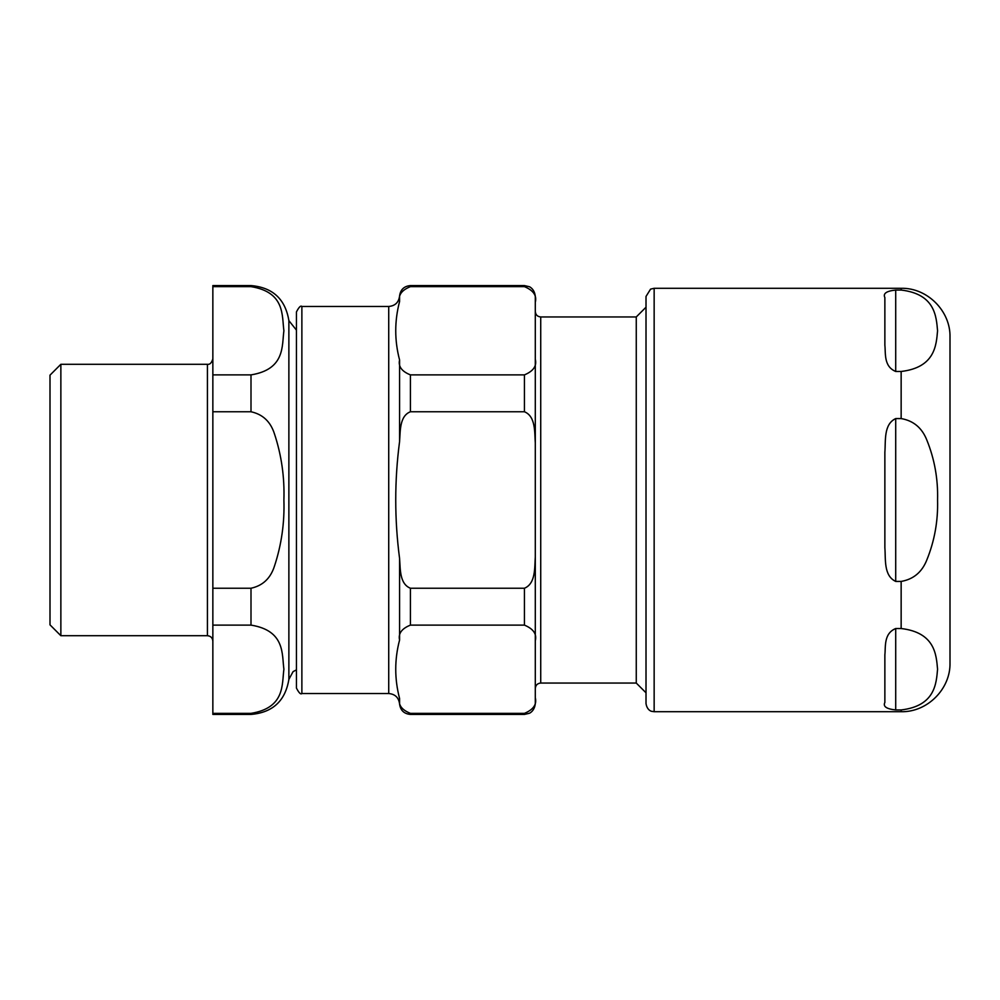<?xml version="1.0" encoding="UTF-8"?>
<svg xmlns="http://www.w3.org/2000/svg" width="1000" height="1000" viewBox="0 0 1000 1000"><rect width="100%" height="100%" fill="white"/><g stroke="black" fill="none" stroke-linecap="round" stroke-linejoin="round"><path stroke-width="1.5" d="M646.012 296.438L646.012 703.562C647.125 710.913 652.425 711.575 651.637 711.312L654.15 711.7L654.15 288.3L650.575 289.125L646.012 296.438M895.713 371.475L895.713 290.05C886.475 291.012 882.85 293.512 884.862 297.538C882.85 293.512 886.475 291.012 895.713 290.05L901.15 290.05C935.125 294.05 936.287 316.438 937.562 330.763C936.287 345.087 935.125 367.463 901.15 371.475L895.713 371.475C883.538 366.463 885.788 353.15 884.862 345.175L884.862 297.538M895.713 418.575L901.15 418.575C913.4 420.688 921.938 427.812 926.775 439.925C934.538 459.012 938.138 479.038 937.562 500C938.138 520.962 934.538 540.988 926.775 560.075C921.938 572.188 913.4 579.312 901.15 581.425L895.713 581.425C883.538 575.725 885.788 559.362 884.862 547.638L884.862 452.362C885.788 440.637 883.538 424.275 895.713 418.575L895.713 581.425M895.713 628.525L901.15 628.525C935.125 632.537 936.287 654.912 937.562 669.237C936.287 683.562 935.125 705.95 901.15 709.95L895.713 709.95C886.475 708.988 882.85 706.488 884.862 702.463L884.862 654.825C885.788 646.85 883.538 633.538 895.713 628.525L895.713 709.95C886.475 708.988 882.85 706.488 884.862 702.463M901.15 709.95L901.15 711.7C927.25 712.375 950.675 688.962 950 662.85L950 337.15C950.675 311.05 927.237 287.613 901.15 288.3L654.15 288.3M410.425 286.637L524.438 286.637C533.375 290.375 536.987 295.587 535.3 302.262L535.3 359.263C536.987 365.938 533.375 371.138 524.438 374.888L410.425 374.888C401.725 371.4 398.113 366.425 399.575 359.975C394.462 340.5 394.462 321.025 399.575 301.537C398.113 295.087 401.725 290.125 410.425 286.637L410.425 285.575C404.025 286.163 400.4 289.65 399.575 296.025C398.75 302.413 395.138 305.887 388.725 306.475L388.725 693.525L301.875 693.525L301.875 306.475C300.738 305.3 298.925 307.1 296.45 311.913L296.45 688.088L296.45 669.862L293.075 671.625L288.875 679.375L288.875 320.625C285.338 299.125 272.712 287.438 251 285.575L251 286.637C285.375 292.188 281.825 315.863 283.9 330.763C281.825 345.662 285.375 369.338 251 374.888L212.85 374.888L212.85 286.637L251 286.637M535.3 688.475C535.612 685.175 537.425 683.363 540.725 683.05L636.263 683.05L636.263 316.95L540.725 316.95C537.425 316.637 535.612 314.825 535.3 311.525L535.3 665.562M399.575 698.462L399.575 703.975C400.4 710.35 404.025 713.838 410.425 714.425L410.425 713.363L524.438 713.363L410.425 713.363C401.712 709.887 398.1 704.912 399.575 698.462C394.462 678.975 394.462 659.5 399.575 640.025C398.113 633.575 401.725 628.6 410.425 625.112L524.438 625.112C533.375 628.862 536.987 634.062 535.3 640.738L535.3 557C534.513 567.525 535.837 583.6 524.438 588.237L410.425 588.237C399.412 583.888 400.425 568.713 399.575 558.438C394.462 519.475 394.462 480.525 399.575 441.562C400.387 431.337 399.425 416.012 410.425 411.763L524.438 411.763C535.837 416.4 534.513 432.475 535.3 443L535.3 557M535.3 640.738L535.3 697.738C536.987 704.412 533.375 709.625 524.438 713.363L524.438 714.425L529.212 713.312C529.075 713.538 534.6 711.25 535.3 703.562L535.3 697.738M535.3 302.262L535.3 296.438C534.6 288.75 529.075 286.462 529.212 286.688L524.438 285.575L524.438 286.637M535.3 443L535.3 359.263M535.3 334.438L535.3 311.525M636.263 683.05L646.012 692.788M60.862 635.712L60.862 364.288L50 375.15L50 624.85L60.862 635.712L207.425 635.712C210.725 636.025 212.525 637.837 212.85 641.137M251 411.763C262.712 414.288 270.525 421.625 274.425 433.762C281.475 455.062 284.637 477.137 283.9 500C284.637 522.863 281.475 544.938 274.425 566.237C270.525 578.375 262.712 585.712 251 588.237L212.85 588.237L212.85 411.763L251 411.763L251 374.888M251 625.112C285.375 630.662 281.825 654.338 283.9 669.237C281.825 684.137 285.375 707.812 251 713.363L212.85 713.363L212.85 625.112L251 625.112L251 588.237M212.85 713.363L212.85 714.425L251 714.425L251 713.363M251 285.575L212.85 285.575L212.85 286.637M212.85 588.237L212.85 625.112M212.85 374.888L212.85 411.763M901.15 290.05L901.15 288.3M901.15 418.575L901.15 371.475M901.15 628.525L901.15 581.425M540.725 683.05L540.725 316.95M410.425 625.112L410.425 588.237M399.575 558.438L399.575 640.025M399.575 296.025L399.575 301.537M399.575 359.975L399.575 441.562M524.438 588.237L524.438 625.112M410.425 411.763L410.425 374.888M524.438 374.888L524.438 411.763M60.862 364.288L207.425 364.288L207.425 635.712M901.15 711.7L654.15 711.7M388.725 693.525C395.138 694.112 398.75 697.588 399.575 703.975M301.875 306.475L388.725 306.475M301.875 693.525C300.738 694.7 298.925 692.9 296.45 688.088M636.263 316.95L646.012 307.213M410.425 285.575L524.438 285.575M410.425 714.425L524.438 714.425M288.875 679.375C285.338 700.875 272.712 712.562 251 714.425M296.45 330.138L288.875 320.625M207.425 364.288C209.85 364.725 211.65 362.912 212.85 358.862"/></g></svg>
